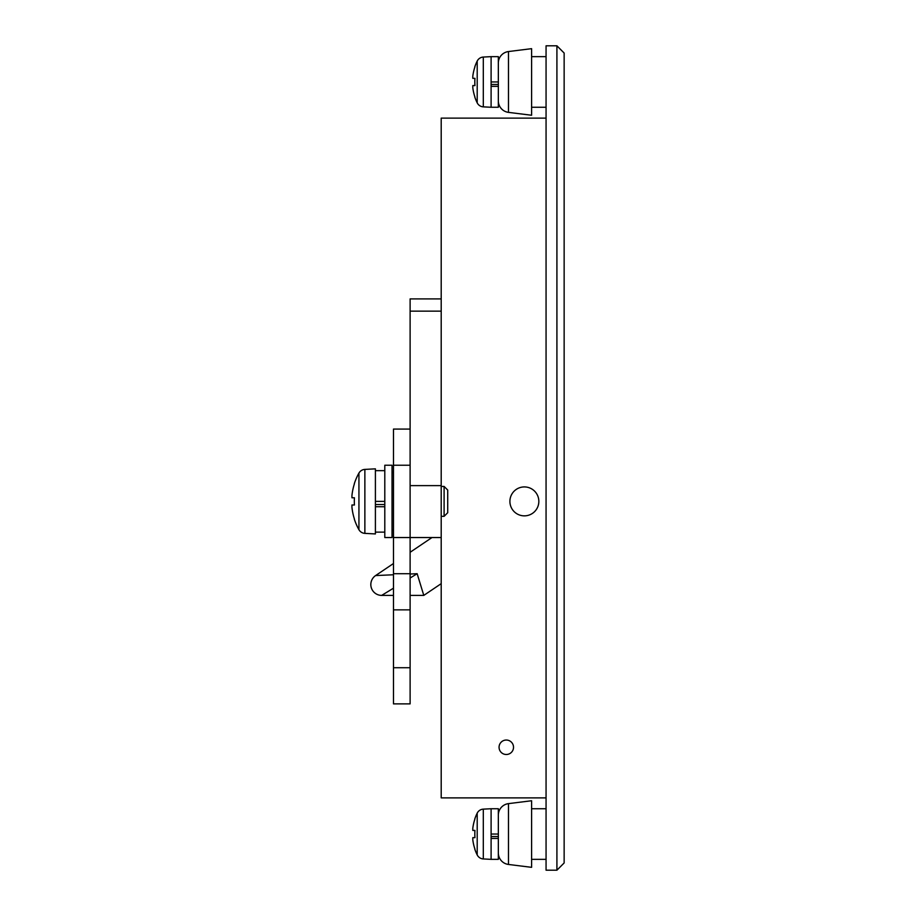 <?xml version="1.0" encoding="UTF-8"?>
<svg xmlns="http://www.w3.org/2000/svg" width="916" height="916" viewBox="0 0 916 916"><rect width="100%" height="100%" fill="white"/><g stroke="black" fill="none" stroke-linecap="round" stroke-linejoin="round"><path stroke-width="1.37" d="M538.837 501.384A14.461 14.461 0 0 0 524.376 486.923A14.461 14.461 0 0 0 509.903 501.384A14.461 14.461 0 0 0 524.376 515.857A14.461 14.461 0 0 0 538.837 501.384A14.461 14.461 0 0 1 524.376 515.857A14.461 14.461 0 0 1 509.903 501.384A14.461 14.461 0 0 1 524.376 486.923A14.461 14.461 0 0 1 538.837 501.384M556.917 45.8L564.141 53.036L564.141 862.964L556.917 870.2L556.917 45.8L546.062 45.8L546.062 870.2L556.917 870.2M546.062 118.118L441.203 118.118L441.203 485.629L441.203 311.142L410.116 311.142L410.116 298.902L441.203 298.902M546.062 797.882L441.203 797.882L441.203 485.629L410.116 485.629M393.479 574.767L375.617 575.557L393.479 563.512M410.116 552.291L431.974 537.543M423.787 595.4L441.203 583.652L423.787 595.4L410.116 595.4L423.787 595.4L417.158 573.702L410.116 574.023M393.479 595.4L381.674 595.4L393.479 595.4M370.831 584.557A10.843 10.843 0 0 1 375.617 575.557A10.843 10.843 0 0 0 381.674 595.4A10.843 10.843 0 0 1 370.831 584.557M417.158 573.702L410.116 578.019M393.479 588.187L381.674 595.4M499.06 747.261A7.236 7.236 0 0 1 506.296 740.036A7.236 7.236 0 0 1 513.521 747.261A7.236 7.236 0 0 1 506.296 754.498A7.236 7.236 0 0 1 499.06 747.261M393.479 667.718L410.116 667.718L410.116 703.877L393.479 703.877L393.479 429.077L410.116 429.077L410.116 465.236L393.479 465.236M393.479 537.543L410.116 537.543L410.116 465.236M441.203 537.543L410.116 537.543L410.116 609.861L393.479 609.861M410.116 667.718L410.116 609.861M410.116 573.702L393.479 573.702M393.479 530.318L392.037 530.318M393.479 472.461L392.037 472.461L393.479 472.461M392.037 465.236L392.037 537.543L384.8 537.543L384.8 465.236L392.037 465.236L384.8 465.236M441.203 516.338L444.1 516.338L444.1 486.442L441.203 486.442M444.1 486.442L447.718 490.06L447.718 512.72L444.1 516.338M375.4 532.127L384.8 532.127M375.4 506.731L384.8 506.731M375.4 470.652L384.8 470.652L375.4 470.652M358.935 529.7L358.935 473.08A7.236 7.236 0 0 1 364.866 469.404L375.4 468.843L375.4 533.936L364.866 533.375A7.236 7.236 0 0 1 358.935 529.7A57.857 57.857 0 0 1 354.32 519.109L354.423 519.051A57.742 57.742 0 0 1 351.939 507.178A57.742 57.742 0 0 0 354.423 519.051M375.4 468.843L364.866 469.404A7.236 7.236 0 0 0 358.935 473.08A57.857 57.857 0 0 0 354.32 483.671L354.423 483.728A57.742 57.742 0 0 0 351.939 495.602L351.939 497.777L354.423 497.777A57.193 51.182 90 0 0 354.32 501.384A57.193 51.182 90 0 0 354.423 505.002L351.939 505.002L351.939 507.178L351.939 505.002L354.423 505.002L351.939 505.002M354.423 483.728A57.742 57.742 0 0 0 351.939 495.602M375.4 501.384L384.8 501.384M375.4 504.533L384.8 504.533M354.423 497.777L351.939 497.777M491.102 838.438L491.102 834.041L498.338 834.041L498.338 815.114A11.576 11.576 0 0 1 508.472 803.63L531.601 800.744L531.601 867.337L508.472 864.452A11.576 11.576 0 0 1 498.338 852.968L498.338 834.041L498.338 859.357L491.102 859.357L491.102 838.438L498.338 838.438M508.472 864.452A11.576 11.576 0 0 1 498.338 852.968A11.576 11.576 0 0 0 508.472 864.452L508.472 803.63M491.102 81.959L491.102 56.643L498.338 56.643L498.338 81.959L498.338 63.032A11.576 11.576 0 0 1 508.472 51.548L531.601 48.663L531.601 115.256L508.472 112.37A11.576 11.576 0 0 1 498.338 100.886L498.338 81.959L491.102 81.959L491.102 86.356L498.338 86.356L498.338 107.264L491.102 107.264L491.102 86.356M508.472 112.37A11.576 11.576 0 0 1 498.338 100.886A11.576 11.576 0 0 0 508.472 112.37L508.472 51.548M491.102 834.041L491.102 808.736L498.338 808.736L498.338 834.041M474.946 830.423L472.805 830.423L472.805 828.259L472.805 830.423L474.946 830.423A46.59 41.689 90 0 0 474.82 834.041A46.59 41.689 90 0 0 474.946 837.659L472.805 837.659L472.805 839.823A46.865 46.865 0 0 0 474.946 849.166L474.82 849.224A47.002 47.002 0 0 0 477.202 854.937L477.202 813.145A7.236 7.236 0 0 1 483.305 809.137L491.102 808.736M477.202 854.937A7.236 7.236 0 0 0 483.305 858.945L491.102 859.357M474.946 818.915A46.865 46.865 0 0 0 472.805 828.259A46.865 46.865 0 0 1 474.946 818.915L474.82 818.858A47.002 47.002 0 0 1 477.202 813.145M474.946 837.659L472.805 837.659L474.946 837.659M491.102 836.548L498.338 836.548M474.946 78.341L472.805 78.341L472.805 76.177L472.805 78.341L474.946 78.341A46.59 41.689 90 0 0 474.82 81.959A46.59 41.689 90 0 0 474.946 85.577L472.805 85.577L472.805 87.741A46.865 46.865 0 0 0 474.946 97.085L474.82 97.142A47.002 47.002 0 0 0 477.202 102.855L477.202 61.063A7.236 7.236 0 0 1 483.305 57.055L491.102 56.643M477.202 102.855A7.236 7.236 0 0 0 483.305 106.863L491.102 107.264M474.946 66.834A46.865 46.865 0 0 0 472.805 76.177A46.865 46.865 0 0 1 474.946 66.834L474.82 66.776A47.002 47.002 0 0 1 477.202 61.063M474.946 85.577L472.805 85.577M491.102 84.467L498.338 84.467M410.116 429.077L410.116 311.142M364.866 469.404L364.866 533.375M483.305 809.137L483.305 858.945M483.305 57.055L483.305 106.863M531.601 107.264L546.062 107.264M531.601 859.357L546.062 859.357M531.601 808.736L546.062 808.736M531.601 56.643L546.062 56.643M358.935 473.08A57.857 57.857 0 0 0 354.32 483.671"/></g></svg>
